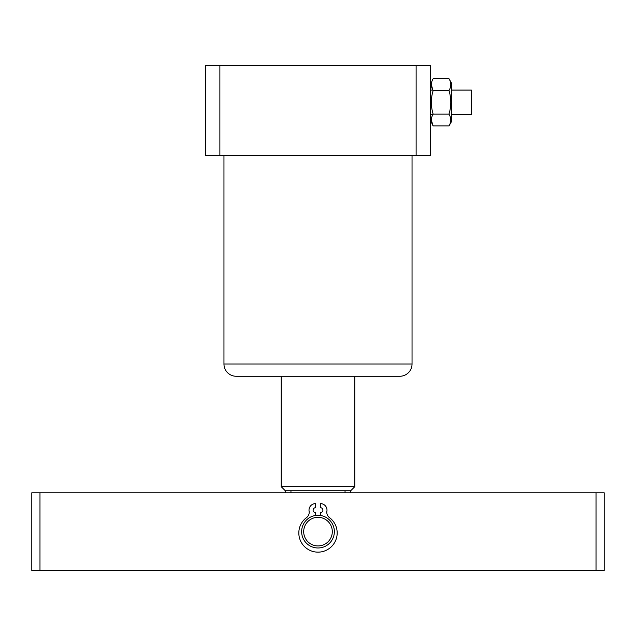 <?xml version="1.0" encoding="UTF-8"?>
<svg xmlns="http://www.w3.org/2000/svg" width="636" height="636" viewBox="0 0 636 636"><rect width="100%" height="100%" fill="white"/><g stroke="black" fill="none" stroke-linecap="round" stroke-linejoin="round"><path stroke-width="0.95" d="M223.959 155.478L223.959 363.999A12.267 12.267 0 0 0 236.226 376.266L399.774 376.266A12.267 12.267 0 0 0 412.041 363.999L412.041 155.478M205.563 65.532L430.437 65.532L430.437 155.478L205.563 155.478L205.563 65.532M416.127 65.532L416.127 155.478M219.873 155.478L219.873 65.532M303.69 531.624A14.31 14.31 0 0 0 318 545.934A14.31 14.31 0 0 0 332.31 531.624A14.31 14.31 0 0 0 318 517.314A14.31 14.31 0 0 0 303.69 531.624M334.353 531.624A16.353 16.353 0 0 1 318 547.986A16.353 16.353 0 0 1 301.647 531.624A16.353 16.353 0 0 1 318 515.271A16.353 16.353 0 0 1 334.353 531.624M354.801 486.651L350.706 490.746L285.294 490.746L281.199 486.651L354.801 486.651L354.801 376.266M290.954 492.789L290.954 490.746M345.046 490.746L345.046 492.789M596.019 570.468L596.019 492.789L604.2 492.789L604.2 570.468L31.8 570.468L31.8 492.789L39.981 492.789L39.981 570.468M596.019 492.789L39.981 492.789M320.457 515.462L320.457 512.608A2.457 2.457 0 0 0 322.905 510.159A2.457 2.457 0 0 0 320.457 507.703L320.457 503.617A6.543 6.543 0 0 1 326.904 511.249A6.543 6.543 0 0 0 329.448 517.593A19.175 19.175 0 0 1 318 552.151A19.175 19.175 0 0 1 306.552 517.593A6.543 6.543 0 0 0 309.096 511.249A6.543 6.543 0 0 1 315.543 503.617L315.543 507.703A2.457 2.457 0 0 0 313.095 510.159A2.457 2.457 0 0 0 315.543 512.608L315.543 515.462M451.695 90.066L471.324 90.066L471.324 114.591L451.695 114.591M451.695 121.238L451.695 83.419L448.984 78.721C451.385 82.648 451.385 86.583 448.984 90.527C451.385 98.373 451.385 106.236 448.984 114.13C451.385 118.058 451.385 121.993 448.984 125.936L451.695 121.238M431.319 120.077L433.148 125.936L448.984 125.936M433.148 125.936C430.747 122.009 430.747 118.073 433.148 114.13L448.984 114.13M433.148 114.13C430.747 106.236 430.747 98.373 433.148 90.527L448.984 90.527M433.148 90.527C430.747 86.599 430.747 82.664 433.148 78.721L448.984 78.721M431.319 84.675L432.885 90.066L430.437 90.066M223.959 363.999L412.041 363.999M281.199 486.651L281.199 376.266M350.706 490.746L350.706 492.789M285.294 490.746L285.294 492.789M430.437 114.591L432.885 114.591"/></g></svg>
